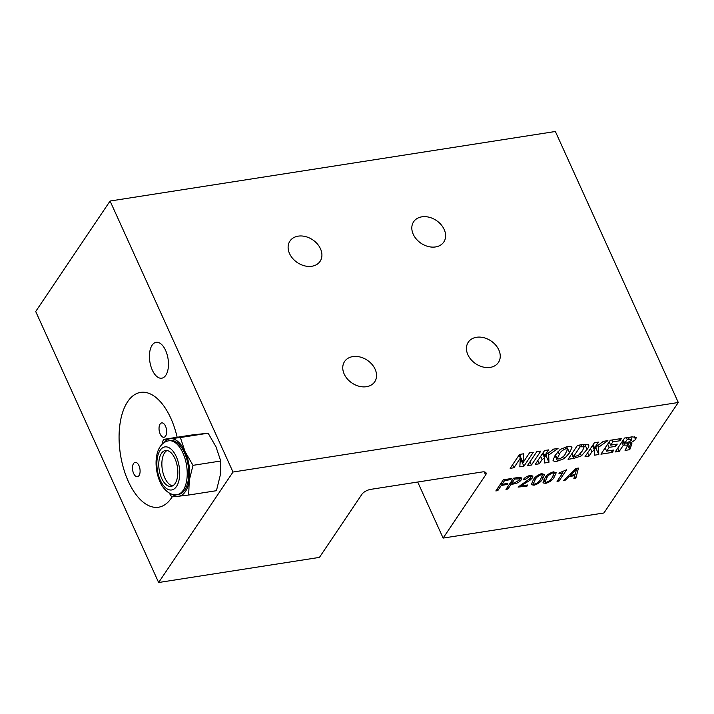 <?xml version="1.0" encoding="UTF-8"?>
<svg xmlns="http://www.w3.org/2000/svg" width="714" height="714" viewBox="0 0 714 714"><rect width="100%" height="100%" fill="white"/><g stroke="black" fill="none" stroke-linecap="round" stroke-linejoin="round"><path stroke-width="1.07" d="M498.809 349.914A18.162 13.727 -146.1 0 1 498.417 362.471A18.162 13.727 -146.1 0 1 482.887 366.969A18.162 13.727 -146.1 0 1 467.884 354.742A18.162 13.727 -146.1 0 1 468.286 342.184A18.162 13.727 -146.1 0 1 483.815 337.695A18.162 13.727 -146.1 0 1 498.809 349.914M320.479 248.784A18.162 13.727 -146.1 0 1 320.086 261.342A18.162 13.727 -146.1 0 1 304.557 265.831A18.162 13.727 -146.1 0 1 289.554 253.613A18.162 13.727 -146.1 0 1 289.955 241.055A18.162 13.727 -146.1 0 1 305.485 236.566A18.162 13.727 -146.1 0 1 320.479 248.784M152.314 370.12A18.162 9.211 -98.9 0 0 161.757 378.197A18.162 9.211 -98.9 0 0 165.594 350.396A18.162 9.211 -98.9 0 0 156.152 342.318A18.162 9.211 -98.9 0 0 152.314 370.12M128.315 481.37A58.111 29.488 -98.9 0 0 158.535 507.226A58.111 29.488 -98.9 0 0 172.136 496.873A58.111 29.488 81.1 0 1 128.315 481.37A58.111 29.488 81.1 0 1 127.708 401.634A58.111 29.488 81.1 0 1 170.816 418.243A58.111 29.488 -98.9 0 0 140.596 392.397A58.111 29.488 -98.9 0 0 128.315 481.37M177.152 437.263A58.111 29.488 -98.9 0 0 170.816 418.243A58.111 29.488 81.1 0 1 177.152 437.263M375.118 369.227A18.162 13.727 -146.1 0 1 374.725 381.785A18.162 13.727 -146.1 0 1 359.196 386.283A18.162 13.727 -146.1 0 1 344.193 374.056A18.162 13.727 -146.1 0 1 344.594 361.507A18.162 13.727 -146.1 0 1 360.115 357.009A18.162 13.727 -146.1 0 1 375.118 369.227M444.17 229.471A18.162 13.727 -146.1 0 1 443.778 242.028A18.162 13.727 -146.1 0 1 428.248 246.517A18.162 13.727 -146.1 0 1 413.254 234.299A18.162 13.727 -146.1 0 1 413.647 221.742A18.162 13.727 -146.1 0 1 429.176 217.243A18.162 13.727 -146.1 0 1 444.17 229.471M563.73 480.335L575.984 468.464L578.465 468.072L575.796 478.451L573.824 478.764L574.716 475.667L569.192 476.533L565.702 480.031L563.73 480.335M574.645 475.926L575.796 478.451M574.306 474.748L574.716 475.667M568.719 475.497L569.192 476.533M565.193 478.916L565.702 480.031M544.818 478.344C546.103 475.453 548.968 473.293 553.43 471.856L556.224 472.748L554.296 476.881C553.011 479.763 550.155 481.932 545.728 483.396L542.943 482.869L544.818 478.344M553.555 475.256L554.296 476.881M545.193 482.236L545.728 483.396M518.105 487.091L530.431 478.246L530.823 476.925L529.279 476.613L524.977 479.746L523.291 479.647C524.567 477.604 526.816 476.229 530.038 475.515L532.921 476.042L532.412 477.88L529.886 480.361L520.622 486.082L527.833 484.958L527.093 486.064L518.105 487.091M528.887 475.756L529.279 476.613M524.629 478.077L525.209 479.371M524.353 478.353L524.977 479.746M531.287 475.399L532.412 477.88M529.449 479.397L529.886 480.361M526.361 481.37L526.709 482.137M525.486 481.843L525.825 482.593M520.131 485.011L520.622 486.082M526.236 481.432L526.584 482.2M526.673 485.145L527.093 486.064M495.846 490.937L503.343 479.799L511.536 478.523L510.796 479.621L504.548 480.602L502.049 484.315L507.859 483.405L507.127 484.503L501.308 485.413L497.792 490.634L495.846 490.937M510.376 478.701L510.796 479.621M504.129 479.683L504.548 480.602M501.344 482.771L502.049 484.315M506.708 483.583L507.127 484.503M500.603 483.869L501.308 485.413M497.087 489.099L497.792 490.634M600.938 454.175L610.309 440.261L621.457 438.521L619.948 440.752L612.844 441.859L610.649 445.125L617.262 444.09L615.754 446.33L609.14 447.357L606.597 451.141L613.87 450.007L612.255 452.408L600.938 454.175M619.1 438.887L619.948 440.752M611.996 439.994L612.844 441.859M609.194 441.921L610.649 445.125M614.906 444.465L615.754 446.33M607.685 444.153L609.14 447.357M605.142 447.928L606.597 451.141M611.345 450.4L612.255 452.408M583.32 444.474L584.355 446.759L580.098 446.821L573.503 456.612L575.305 456.335L578.492 455.336L582.562 450.686L584.222 446.553L583.276 444.483M572.048 453.408L573.503 456.612M579.322 445.099L580.098 446.821M588.488 444.492C589.202 445.741 588.729 447.357 587.069 449.356L581.428 455.853L573.735 458.424L568.076 459.307L577.447 445.393L584.034 444.358L588.845 444.938M580.411 453.595L581.428 455.853M546.156 454.622L546.219 456.273L544.023 456.621M535.214 464.439L544.586 450.525L548.629 449.891L544.711 455.702L553.555 449.124L558.053 448.419L548.682 455.05L548.95 462.297L544.595 462.975L544.568 457.826L542.096 459.593L539.257 463.805L535.214 464.439M543.256 452.489L544.711 455.702M547.906 453.328L548.682 455.05M546.219 456.273L548.95 462.297M542.595 453.479L544.568 457.826M540.641 456.38L542.096 459.593M537.803 460.601L539.257 463.805M521.648 459.477L520.238 460.334M520.488 454.282L520.327 456.567L523.059 462.592L529.502 452.881L533.269 452.292L523.906 466.206L519.81 466.849L520.39 458.031L513.937 467.759L510.162 468.348L519.533 454.434L523.674 453.783L523.059 462.592M521.166 460.182L523.906 466.206M519.069 455.121L520.39 458.031M512.581 464.769L513.937 467.759M158.633 582.508L233.005 472.034L110.072 201.027L35.7 311.5L158.633 582.508L319.435 557.393L361.936 494.266A7.265 3.008 -24.4 0 1 370.771 489.358L482.093 471.972A7.265 3.008 -24.4 0 1 486.055 472.918A7.265 3.008 -24.4 0 1 485.627 474.953L443.126 538.079L417.708 482.03M110.072 201.027L555.367 131.492L678.3 402.5L233.005 472.034M443.126 538.079L603.928 512.973L678.3 402.5M527.405 465.662L536.776 451.739L540.81 451.114L531.448 465.028L527.405 465.662M529.984 461.824L531.448 465.028M559.008 459.031C562.471 457.656 564.649 455.782 565.542 453.417L567.719 449.044L565.916 448.731C562.436 450.115 560.24 451.998 559.339 454.381L557.179 458.718L559.008 459.031M565.185 447.098L565.916 448.731M555.483 454.97L560.347 449.311L567.309 446.669C569.843 446.179 571.379 446.464 571.932 447.508L569.585 452.765L564.56 458.45L557.589 461.101C555.064 461.583 553.529 461.306 552.984 460.262L555.313 454.996M569.585 452.765L566.746 446.902M563.533 456.184L564.56 458.45M555.019 455.434L557.589 461.101M595.994 446.848L596.056 448.49L593.852 448.838M585.043 456.657L594.414 442.742L598.457 442.109L594.548 447.919L603.392 441.341L607.882 440.636L598.519 447.267L598.787 454.515L594.432 455.193L594.405 450.043L591.933 451.81L589.086 456.032L585.043 456.657M593.093 444.715L594.548 447.919M597.734 445.545L598.519 447.267M596.056 448.49L598.787 454.515M592.424 445.697L594.405 450.043M590.469 448.597L591.933 451.81M587.631 452.819L589.086 456.032M615.218 451.944L624.589 438.03L631.926 436.879L636.299 437.316L635.594 439.574L630.489 443.117L631.944 443.733L629.757 449.677L625.062 450.409L627.749 445.215L624.67 445.09L623.304 445.304L619.252 451.319L615.218 451.944M634.273 436.656L635.594 439.574M629.944 441.921L630.489 443.117M629.668 442.091L631.354 445.813M629.498 442.18L631.23 445.991M627.811 442.725L630.114 447.794M627.784 445.447L629.757 449.677M631.417 440.413L631.774 439.306L627.24 439.458L624.696 443.242L626.99 442.885L631.417 440.413M623.233 440.029L624.696 443.242M626.455 437.736L627.24 439.458M622.724 440.797L624.67 445.09M621.849 442.091L623.304 445.304M617.797 448.106L619.252 451.319M505.976 489.358L513.473 478.219L517.953 477.523L521.845 477.934L521.291 479.781C519.703 481.995 517.168 483.396 513.687 483.967L511.063 484.378L507.913 489.054L505.976 489.358M520.176 477.327L521.291 479.781M513.268 483.048L513.687 483.967M510.367 482.842L511.063 484.378M507.217 487.51L507.913 489.054M533.188 480.165C534.465 477.273 537.339 475.105 541.792 473.677L544.586 474.56L542.658 478.701C541.382 481.575 538.526 483.753 534.09 485.217L531.305 484.681L533.188 480.165M541.917 477.077L542.658 478.701M533.563 484.047L534.09 485.217M558.937 473.703L559.589 472.739L566.577 469.803L558.991 481.075L557.045 481.379L562.596 473.132L558.937 473.703M562.141 472.115L562.596 473.132M558.286 479.54L558.991 481.075M546.424 482.307C549.557 481.004 551.538 479.29 552.368 477.157L554.162 473.275L552.69 472.963C549.584 474.23 547.611 475.917 546.781 478.023L544.952 481.977L546.424 482.307M546.112 476.559L546.781 478.023M552.297 472.097L552.69 472.963M534.786 484.119C537.919 482.825 539.9 481.102 540.73 478.978L542.524 475.096L541.051 474.774C537.945 476.051 535.973 477.737 535.143 479.835L533.313 483.789L534.786 484.119M534.483 478.38L535.143 479.835M540.659 473.917L541.051 474.774M514.383 482.878L519.346 480.094L519.721 478.889L514.669 479.023L511.804 483.28L514.383 482.878M514.259 478.103L514.669 479.023M511.108 481.736L511.804 483.28M570.37 475.363L575.02 474.64L576.591 469.223L570.37 475.363L569.915 474.346M576.225 468.42L576.591 469.223M165.505 426.142A7.265 3.686 81.1 0 1 163.97 437.263A7.265 3.686 81.1 0 1 160.186 434.032A7.265 3.686 81.1 0 1 161.721 422.902A7.265 3.686 81.1 0 1 165.505 426.142M138.944 465.59A7.265 3.686 81.1 0 1 137.409 476.711A7.265 3.686 81.1 0 1 133.634 473.48A7.265 3.686 81.1 0 1 135.169 462.36A7.265 3.686 81.1 0 1 138.944 465.59M172.601 485.868A18.162 9.211 81.1 0 1 164.747 477.809A18.162 9.211 81.1 0 1 167.076 450.507M161.65 478.3A18.162 9.211 81.1 0 1 165.487 450.489A18.162 9.211 81.1 0 1 174.93 458.566A18.162 9.211 81.1 0 1 171.092 486.377A18.162 9.211 81.1 0 1 161.65 478.3M168.727 440.797L170.271 440.556A27.239 13.825 81.1 0 1 184.435 452.667A27.239 13.825 81.1 0 1 178.678 494.383L177.134 494.624C168.067 496.15 161.284 485.538 159.998 481.798C153.037 466.072 154.929 443.278 168.727 440.797A27.239 13.825 81.1 0 1 182.891 452.908A27.239 13.825 81.1 0 1 177.134 494.624M169.156 492.981L171.744 496.908L178.625 496.221A29.06 14.744 81.1 0 1 172.128 494.275M164.068 442.644A29.06 14.744 81.1 0 1 170.325 438.717L163.444 439.405L161.864 444.536M188.674 495.034L178.625 496.221A29.06 14.744 81.1 0 0 189.255 480.433A29.06 14.744 81.1 0 0 185.096 451.685L180.374 437.53L170.325 438.717A29.06 14.744 81.1 0 1 185.096 451.685L192.994 465.341L220.742 461.012L220.171 475.604L216.431 490.696L188.674 495.034L189.255 480.433L192.994 465.341M180.374 437.53L208.131 433.193L216.021 446.857L220.742 461.012M163.444 439.405L191.191 435.067L208.131 433.193M581.062 444.822L581.839 446.553M584.757 444.26L587.069 449.356M571.7 453.934L573.735 458.424M485.627 474.953L484.244 471.9M558.009 451.435L559.339 454.381M628.418 437.432L629.195 439.155M516.704 477.72L517.123 478.639M176.26 456.594A21.795 11.058 81.1 0 1 176.483 486.502A21.795 11.058 81.1 0 1 160.32 480.272A21.795 11.058 81.1 0 1 160.097 450.364A21.795 11.058 81.1 0 1 176.26 456.594M530.823 476.925L530.181 475.488M557.179 458.718L555.421 454.836M567.719 449.044L566.693 446.768M631.774 439.306L630.757 437.066M627.749 445.215L626.714 442.921M544.952 481.977L543.934 479.737M554.162 473.275L553.511 471.847M533.313 483.789L532.296 481.557M542.524 475.096L541.872 473.668M519.721 478.889L519.033 477.38"/></g></svg>
